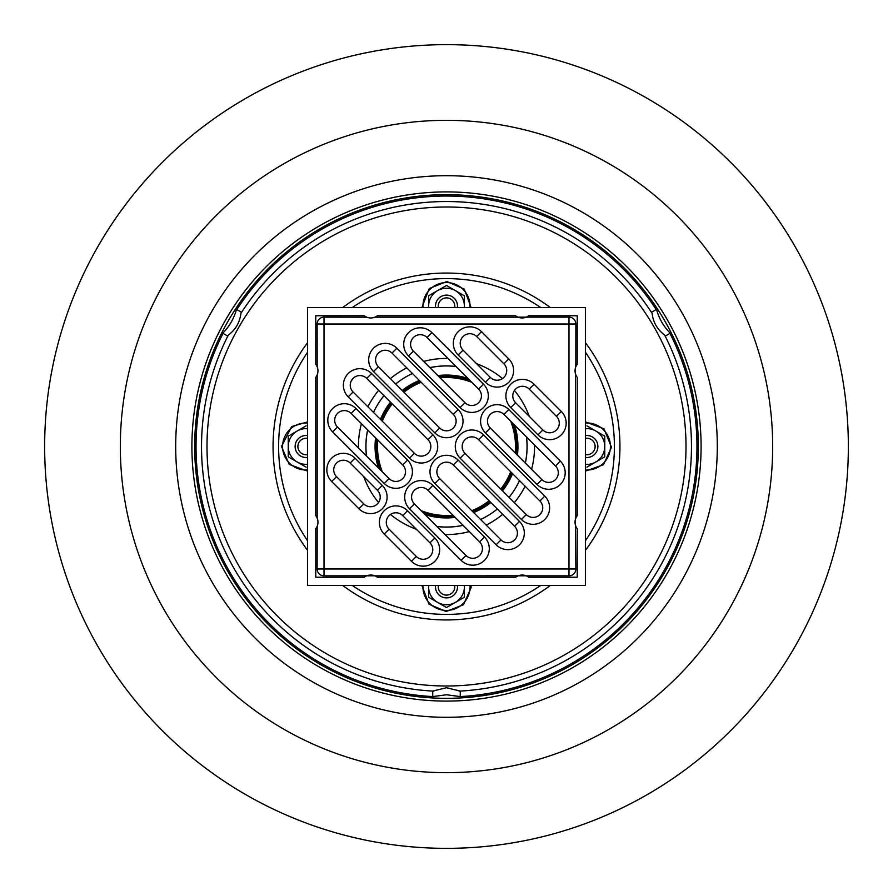 <?xml version="1.0" encoding="UTF-8"?>
<svg xmlns="http://www.w3.org/2000/svg" width="893" height="893" viewBox="0 0 893 893"><rect width="100%" height="100%" fill="white"/><g stroke="black" fill="none" stroke-linecap="round" stroke-linejoin="round"><path stroke-width="1.34" d="M575.449 373.787L575.806 518.174M575.762 518.308L575.449 519.213M575.237 520.117L575.237 524.269M575.449 525.162L575.862 568.986L324.014 568.986L324.014 575.862L374.826 575.806M366.789 317.194L324.014 317.138L324.014 324.014L575.862 324.014L575.806 366.789M575.672 367.146L575.449 367.838M575.237 368.731L575.237 372.883M374.826 317.194L518.174 317.194M374.948 575.862L526.211 575.806M324.014 317.138A6.876 6.876 0 0 0 317.138 324.014L324.014 324.014L324.014 568.986L317.138 568.986L317.194 526.211M317.194 518.174L317.194 374.826M518.052 317.138L568.986 317.138L568.986 575.862A6.876 6.876 0 0 0 575.862 568.986M317.194 366.789L317.138 324.014M577.235 364.277A10.805 10.805 0 0 0 577.235 377.348L577.235 515.652A10.805 10.805 0 0 0 577.235 528.723L577.235 577.235L528.723 577.235A10.805 10.805 0 0 0 515.652 577.235L377.348 577.235A10.805 10.805 0 0 0 364.277 577.235L315.765 577.235L315.765 528.723A10.805 10.805 0 0 0 315.765 515.652L315.765 377.348A10.805 10.805 0 0 0 315.765 364.277L315.765 315.765L364.277 315.765A10.805 10.805 0 0 0 377.348 315.765L515.652 315.765A10.805 10.805 0 0 0 528.723 315.765L577.235 315.765L577.235 364.277M541.839 511.879A115.599 115.599 0 0 1 539.852 514.692M514.692 539.852A115.599 115.599 0 0 1 511.879 541.839M351.161 381.121A115.599 115.599 0 0 1 353.148 378.308M378.308 353.148A115.599 115.599 0 0 1 381.121 351.161M534.561 445.038A88.072 88.072 0 0 1 531.581 469.294M525.117 486.194A88.072 88.072 0 0 1 514.346 502.67M502.67 514.346A88.072 88.072 0 0 1 486.194 525.117M469.294 531.581A88.072 88.072 0 0 1 445.038 534.561M416.384 529.27A88.072 88.072 0 0 1 390.464 514.446M378.554 502.536A88.072 88.072 0 0 1 363.73 476.616M358.439 447.962A88.072 88.072 0 0 1 361.419 423.706M367.883 406.806A88.072 88.072 0 0 1 378.654 390.33M390.33 378.654A88.072 88.072 0 0 1 406.806 367.883M423.706 361.419A88.072 88.072 0 0 1 447.962 358.439M476.616 363.73A88.072 88.072 0 0 1 502.536 378.554M514.446 390.464A88.072 88.072 0 0 1 529.27 416.384M585.495 307.505L585.495 585.495L307.505 585.495L307.505 307.505L585.495 307.505M490.29 377.404L463.043 350.156A9.633 9.633 0 0 1 463.043 336.538A9.633 9.633 0 0 1 476.672 336.538L503.909 363.786A9.633 9.633 0 0 1 503.909 377.404A9.633 9.633 0 0 1 490.29 377.404L485.424 382.271A16.509 16.509 0 0 0 508.776 382.271A16.509 16.509 0 0 0 508.776 358.919L503.909 363.786M478.615 389.091A9.633 9.633 0 0 1 478.615 402.71A9.633 9.633 0 0 1 464.985 402.71L413.414 351.139A9.633 9.633 0 0 1 413.414 337.509A9.633 9.633 0 0 1 427.033 337.509L478.615 389.091L483.481 384.224L431.899 332.642A16.509 16.509 0 0 0 408.548 332.642A16.509 16.509 0 0 0 408.548 355.994L460.118 407.576A16.509 16.509 0 0 0 483.481 407.576A16.509 16.509 0 0 0 483.481 384.224M439.691 428.015L378.386 366.699A9.633 9.633 0 0 1 378.386 353.081A9.633 9.633 0 0 1 392.005 353.081L453.309 414.385A9.633 9.633 0 0 1 453.309 428.015A9.633 9.633 0 0 1 439.691 428.015L434.824 432.882A16.509 16.509 0 0 0 458.176 432.882A16.509 16.509 0 0 0 458.176 409.519L396.872 348.214A16.509 16.509 0 0 0 373.52 348.214A16.509 16.509 0 0 0 373.52 371.566L434.824 432.882M428.015 439.691A9.633 9.633 0 0 1 428.015 453.309A9.633 9.633 0 0 1 414.385 453.309L353.081 392.005A9.633 9.633 0 0 1 353.081 378.386A9.633 9.633 0 0 1 366.699 378.386L428.015 439.691L432.882 434.824L371.566 373.52A16.509 16.509 0 0 0 348.214 373.52A16.509 16.509 0 0 0 348.214 396.872L409.519 458.176A16.509 16.509 0 0 0 432.882 458.176A16.509 16.509 0 0 0 432.882 434.824M337.509 427.033A9.633 9.633 0 0 1 337.509 413.414A9.633 9.633 0 0 1 351.139 413.414L402.71 464.985A9.633 9.633 0 0 1 402.71 478.615A9.633 9.633 0 0 1 389.091 478.615L337.509 427.033L332.642 431.899L384.224 483.481A16.509 16.509 0 0 0 407.576 483.481A16.509 16.509 0 0 0 407.576 460.118L355.994 408.548A16.509 16.509 0 0 0 332.642 408.548A16.509 16.509 0 0 0 332.642 431.899M363.786 503.909L336.538 476.672A9.633 9.633 0 0 1 336.538 463.043A9.633 9.633 0 0 1 350.156 463.043L377.404 490.29A9.633 9.633 0 0 1 377.404 503.909A9.633 9.633 0 0 1 363.786 503.909L358.919 508.776A16.509 16.509 0 0 0 382.271 508.776A16.509 16.509 0 0 0 382.271 485.424L355.023 458.176A16.509 16.509 0 0 0 331.671 458.176A16.509 16.509 0 0 0 331.671 481.528L358.919 508.776M429.957 542.844A9.633 9.633 0 0 1 429.957 556.462A9.633 9.633 0 0 1 416.328 556.462L389.091 529.214A9.633 9.633 0 0 1 389.091 515.596A9.633 9.633 0 0 1 402.71 515.596L429.957 542.844L434.824 537.977L407.576 510.729A16.509 16.509 0 0 0 384.224 510.729A16.509 16.509 0 0 0 384.224 534.081L411.472 561.329A16.509 16.509 0 0 0 434.824 561.329A16.509 16.509 0 0 0 434.824 537.977M414.385 503.909A9.633 9.633 0 0 1 414.385 490.29A9.633 9.633 0 0 1 428.015 490.29L479.586 541.861A9.633 9.633 0 0 1 479.586 555.491A9.633 9.633 0 0 1 465.967 555.491L414.385 503.909L409.519 508.776L461.101 560.357A16.509 16.509 0 0 0 484.452 560.357A16.509 16.509 0 0 0 484.452 537.006L432.882 485.424A16.509 16.509 0 0 0 409.519 485.424A16.509 16.509 0 0 0 409.519 508.776M514.614 526.301A9.633 9.633 0 0 1 514.614 539.919A9.633 9.633 0 0 1 500.995 539.919L439.691 478.615A9.633 9.633 0 0 1 439.691 464.985A9.633 9.633 0 0 1 453.309 464.985L514.614 526.301L519.48 521.434L458.176 460.118A16.509 16.509 0 0 0 434.824 460.118A16.509 16.509 0 0 0 434.824 483.481L496.128 544.786A16.509 16.509 0 0 0 519.48 544.786A16.509 16.509 0 0 0 519.48 521.434M464.985 453.309A9.633 9.633 0 0 1 464.985 439.691A9.633 9.633 0 0 1 478.615 439.691L539.919 500.995A9.633 9.633 0 0 1 539.919 514.614A9.633 9.633 0 0 1 526.301 514.614L464.985 453.309L460.118 458.176L521.434 519.48A16.509 16.509 0 0 0 544.786 519.48A16.509 16.509 0 0 0 544.786 496.128L483.481 434.824A16.509 16.509 0 0 0 460.118 434.824A16.509 16.509 0 0 0 460.118 458.176M490.29 428.015A9.633 9.633 0 0 1 490.29 414.385A9.633 9.633 0 0 1 503.909 414.385L555.491 465.967A9.633 9.633 0 0 1 555.491 479.586A9.633 9.633 0 0 1 541.861 479.586L490.29 428.015L485.424 432.882L537.006 484.452A16.509 16.509 0 0 0 560.357 484.452A16.509 16.509 0 0 0 560.357 461.101L508.776 409.519A16.509 16.509 0 0 0 485.424 409.519A16.509 16.509 0 0 0 485.424 432.882M515.596 402.71A9.633 9.633 0 0 1 515.596 389.091A9.633 9.633 0 0 1 529.214 389.091L556.462 416.328A9.633 9.633 0 0 1 556.462 429.957A9.633 9.633 0 0 1 542.844 429.957L515.596 402.71L510.729 407.576L537.977 434.824A16.509 16.509 0 0 0 561.329 434.824A16.509 16.509 0 0 0 561.329 411.472L534.081 384.224A16.509 16.509 0 0 0 510.729 384.224A16.509 16.509 0 0 0 510.729 407.576M575.862 324.014A6.876 6.876 0 0 0 568.986 317.138M526.334 575.862L568.986 575.862M317.138 568.986A6.876 6.876 0 0 0 324.014 575.862M366.465 455.988A80.593 80.593 0 0 1 367.626 429.913M373.475 412.399A80.593 80.593 0 0 1 383.968 395.644A80.549 80.549 0 0 0 373.508 412.432M412.432 373.508A80.549 80.549 0 0 0 395.677 384.001A80.593 80.593 0 0 1 412.399 373.475M429.913 367.626A80.593 80.593 0 0 1 455.988 366.465M526.535 437.012A80.593 80.593 0 0 1 525.374 463.087M519.525 480.601A80.593 80.593 0 0 1 509.032 497.356A80.549 80.549 0 0 0 519.492 480.568M480.568 519.492A80.549 80.549 0 0 0 497.323 508.999A80.593 80.593 0 0 1 480.601 519.525M463.087 525.374A80.593 80.593 0 0 1 437.012 526.535M377.806 440.082A68.995 68.995 0 0 0 382.338 471.872M421.128 510.662A68.995 68.995 0 0 0 452.918 515.194M471.772 510.696A68.995 68.995 0 0 0 489.096 500.772M500.772 489.096A68.995 68.995 0 0 0 510.696 471.772M515.194 452.918A68.995 68.995 0 0 0 510.662 421.128M471.872 382.338A68.995 68.995 0 0 0 440.082 377.806M421.228 382.304A68.995 68.995 0 0 0 403.904 392.228M392.228 403.904A68.995 68.995 0 0 0 382.304 421.228M525.33 463.054A80.549 80.549 0 0 0 526.479 436.956M456.044 366.521A80.549 80.549 0 0 0 429.946 367.67M367.67 429.946A80.549 80.549 0 0 0 366.521 456.044M436.956 526.479A80.549 80.549 0 0 0 463.054 525.33M469.83 380.306A70.19 70.19 0 0 0 438.999 376.712A70.179 70.179 0 0 1 469.852 380.318A70.19 70.19 0 0 0 438.999 376.712M420.313 381.389A70.19 70.19 0 0 0 403.056 391.38A70.179 70.179 0 0 1 420.313 381.389A70.19 70.19 0 0 0 403.056 391.38M391.38 403.056A70.19 70.19 0 0 0 381.389 420.313A70.179 70.179 0 0 1 391.38 403.067A70.19 70.19 0 0 0 381.389 420.313M376.712 438.999A70.19 70.19 0 0 0 380.306 469.83A70.179 70.179 0 0 1 376.723 439.01A70.19 70.19 0 0 0 380.306 469.83M423.17 512.694A70.19 70.19 0 0 0 454.001 516.288A70.179 70.179 0 0 1 423.148 512.682A70.19 70.19 0 0 0 454.001 516.288M472.687 511.611A70.19 70.19 0 0 0 489.944 501.62A70.179 70.179 0 0 1 472.687 511.611A70.19 70.19 0 0 0 489.944 501.62M501.62 489.944A70.19 70.19 0 0 0 511.611 472.687A70.179 70.179 0 0 1 501.62 489.933A70.19 70.19 0 0 0 511.611 472.687M516.288 454.001A70.19 70.19 0 0 0 512.694 423.17A70.179 70.179 0 0 1 516.277 453.99A70.19 70.19 0 0 0 512.694 423.17M435.572 307.505A11.006 11.006 0 0 1 445.808 295.136A11.006 11.006 0 0 1 457.506 306.132A11.006 11.006 0 0 0 445.808 295.136A11.006 11.006 0 0 0 435.572 307.505A11.006 11.006 0 0 1 445.808 295.136A11.006 11.006 0 0 1 457.428 307.505A11.006 11.006 0 0 0 457.506 306.132A11.006 11.006 0 0 1 457.428 307.505M438.363 307.505A8.26 8.26 0 0 1 445.808 297.905A8.26 8.26 0 0 1 454.637 307.505M457.428 585.495A11.006 11.006 0 0 1 457.506 586.868A11.006 11.006 0 0 0 457.428 585.495A11.006 11.006 0 0 1 445.808 597.864A11.006 11.006 0 0 1 435.572 585.495A11.006 11.006 0 0 0 445.808 597.864A11.006 11.006 0 0 0 457.506 586.868A11.006 11.006 0 0 1 445.808 597.864A11.006 11.006 0 0 1 435.572 585.495M454.637 585.495A8.26 8.26 0 0 1 445.808 595.095A8.26 8.26 0 0 1 438.363 585.495M585.495 435.572A11.006 11.006 0 0 1 597.886 446.5A11.006 11.006 0 0 0 585.495 435.572A11.006 11.006 0 0 1 597.886 446.5A11.006 11.006 0 0 1 585.495 457.428A11.006 11.006 0 0 0 597.886 446.5A11.006 11.006 0 0 1 585.495 457.428M585.495 438.363A8.26 8.26 0 0 1 595.129 446.5A8.26 8.26 0 0 1 585.495 454.637M307.505 457.428A11.006 11.006 0 0 1 295.114 446.5A11.006 11.006 0 0 1 307.505 435.572A11.006 11.006 0 0 0 295.114 446.5A11.006 11.006 0 0 0 307.505 457.428A11.006 11.006 0 0 1 295.114 446.5A11.006 11.006 0 0 1 307.505 435.572M307.505 454.637A8.26 8.26 0 0 1 297.871 446.5A8.26 8.26 0 0 1 307.505 438.363M191.906 446.5A254.594 254.594 0 0 1 573.797 226.018A254.594 254.594 0 0 1 573.797 666.982A254.594 254.594 0 0 1 191.906 446.5M194.674 446.5A251.826 251.826 0 0 1 572.413 228.407A251.826 251.826 0 0 1 572.413 664.593A251.826 251.826 0 0 1 194.674 446.5M228.329 335.109L227.804 336.125L223.038 333.368L223.551 332.352C229.523 326.079 233.732 318.801 236.165 310.496L236.801 309.536L241.568 312.293L240.943 313.253C239.837 322.34 235.64 329.617 228.329 335.109A244.961 244.961 0 0 0 227.804 336.125A244.961 244.961 0 0 0 432.737 691.082L446.5 687.733L460.263 691.082L460.263 696.585L446.5 694.754L432.737 696.585L432.737 691.082A244.961 244.961 0 0 0 433.886 691.137M652.057 313.253L651.432 312.293L656.199 309.536L656.835 310.496C659.268 318.801 663.477 326.09 669.449 332.352L669.962 333.368L665.196 336.125L664.671 335.109C657.36 329.606 653.151 322.328 652.057 313.253A244.961 244.961 0 0 0 651.432 312.293A244.961 244.961 0 0 1 652.057 313.253M433.886 696.652A250.464 250.464 0 0 1 432.737 696.585A250.464 250.464 0 0 1 223.038 333.368M669.962 333.368A250.464 250.464 0 0 1 460.263 696.585M236.801 309.536A250.464 250.464 0 0 1 656.199 309.536M665.196 336.125A244.961 244.961 0 0 0 664.671 335.109A244.961 244.961 0 0 1 665.196 336.125A244.961 244.961 0 0 1 460.263 691.082A244.961 244.961 0 0 1 459.114 691.137A244.961 244.961 0 0 0 460.263 691.082M241.568 312.293A244.961 244.961 0 0 0 240.943 313.253A244.961 244.961 0 0 1 651.432 312.293M586.868 467.162L595.821 461.994A17.893 17.893 0 0 0 604.762 446.5L604.762 456.825L595.821 461.994L604.762 456.825L604.762 436.175L595.821 431.006L604.762 436.175L604.762 446.5A17.893 17.893 0 0 0 595.821 431.006L586.868 425.838M595.821 431.006A17.893 17.893 0 0 0 585.495 428.662M585.495 464.338A17.893 17.893 0 0 0 595.821 461.994M464.338 307.505A17.893 17.893 0 0 0 464.393 306.132L464.393 295.795L446.5 285.47L437.559 290.638L446.5 285.47M428.607 301.142L428.607 295.795L433.607 292.915M428.607 306.132L428.607 295.795L437.559 290.638A17.893 17.893 0 0 0 428.662 307.505M437.559 290.638A17.893 17.893 0 0 1 464.393 306.132L464.393 295.795M428.607 587.561L428.607 597.205L446.5 607.53L464.393 597.205L464.393 586.868A17.893 17.893 0 0 0 464.338 585.495M428.662 585.495A17.893 17.893 0 0 0 455.441 602.362A17.893 17.893 0 0 0 464.393 586.868L464.393 597.205M428.607 597.205L428.607 586.868M293.194 459.694L288.238 456.825L288.238 436.175L297.179 431.006A17.893 17.893 0 0 0 297.179 461.994L306.132 467.162M288.238 441.51L288.238 436.175L306.132 425.838M307.505 464.338A17.893 17.893 0 0 1 297.179 461.994L288.238 456.825L288.238 446.5M307.505 428.662A17.893 17.893 0 0 0 297.179 431.006M848.35 446.5A401.85 401.85 0 0 1 245.575 794.513A401.85 401.85 0 0 1 245.575 98.487A401.85 401.85 0 0 1 848.35 446.5M463.043 350.156L458.176 355.023L485.424 382.271M476.672 336.538L481.528 331.671A16.509 16.509 0 0 0 458.176 331.671A16.509 16.509 0 0 0 458.176 355.023M508.776 358.919L481.528 331.671M464.985 402.71L460.118 407.576M431.899 332.642L427.033 337.509M413.414 351.139L408.548 355.994M378.386 366.699L373.52 371.566M458.176 409.519L453.309 414.385M392.005 353.081L396.872 348.214M414.385 453.309L409.519 458.176M371.566 373.52L366.699 378.386M353.081 392.005L348.214 396.872M351.139 413.414L355.994 408.548M384.224 483.481L389.091 478.615M402.71 464.985L407.576 460.118M336.538 476.672L331.671 481.528M382.271 485.424L377.404 490.29M350.156 463.043L355.023 458.176M416.328 556.462L411.472 561.329M407.576 510.729L402.71 515.596M389.091 529.214L384.224 534.081M428.015 490.29L432.882 485.424M461.101 560.357L465.967 555.491M479.586 541.861L484.452 537.006M500.995 539.919L496.128 544.786M458.176 460.118L453.309 464.985M439.691 478.615L434.824 483.481M478.615 439.691L483.481 434.824M521.434 519.48L526.301 514.614M539.919 500.995L544.786 496.128M503.909 414.385L508.776 409.519M537.006 484.452L541.861 479.586M555.491 465.967L560.357 461.101M529.214 389.091L534.081 384.224M537.977 434.824L542.844 429.957M556.462 416.328L561.329 411.472M517.415 455.129A71.44 71.44 0 0 0 514.669 425.146M467.854 378.331A71.44 71.44 0 0 0 437.871 375.585M419.353 380.429A71.44 71.44 0 0 0 402.163 390.487M390.487 402.163A71.44 71.44 0 0 0 380.429 419.353M375.585 437.871A71.44 71.44 0 0 0 378.331 467.854M425.146 514.669A71.44 71.44 0 0 0 455.129 517.415M473.647 512.571A71.44 71.44 0 0 0 490.837 502.513M502.513 490.837A71.44 71.44 0 0 0 512.571 473.647M686.003 446.5A239.503 239.503 0 0 1 446.5 686.003A239.503 239.503 0 0 1 206.997 446.5A239.503 239.503 0 0 1 446.5 206.997A239.503 239.503 0 0 1 686.003 446.5M540.678 585.495A167.895 167.895 0 0 1 352.322 585.495M307.505 540.678A167.895 167.895 0 0 1 307.505 352.322M352.322 307.505A167.895 167.895 0 0 1 540.678 307.505M585.495 352.322A167.895 167.895 0 0 1 585.495 540.678M550.244 585.495A173.443 173.443 0 0 1 342.756 585.495M307.505 550.244A173.443 173.443 0 0 1 307.505 342.756M342.756 307.505A173.443 173.443 0 0 1 550.244 307.505M585.495 342.756A173.443 173.443 0 0 1 585.495 550.244M585.495 470.008A23.553 23.553 0 0 0 610.421 446.5A23.553 23.553 0 0 0 585.495 422.992M470.008 307.505A23.553 23.553 0 0 0 446.5 282.579A23.553 23.553 0 0 0 422.992 307.505M422.992 585.495A23.553 23.553 0 0 0 446.5 610.421A23.553 23.553 0 0 0 470.008 585.495M307.505 422.992A23.553 23.553 0 0 0 282.579 446.5A23.553 23.553 0 0 0 307.505 470.008M717.302 446.5A270.802 270.802 0 0 1 446.5 717.302A270.802 270.802 0 0 1 175.698 446.5A270.802 270.802 0 0 1 446.5 175.698A270.802 270.802 0 0 1 717.302 446.5M446.5 772.657A326.157 326.157 0 0 1 164.033 283.416A326.157 326.157 0 0 1 728.967 283.416A326.157 326.157 0 0 1 446.5 772.657M585.495 471.091L603.467 464.706L611.493 447.27L604.025 428.819L585.495 421.909M471.091 307.505L464.282 289.086L446.891 281.496L429.254 288.528L421.909 307.505M421.909 585.495L428.986 604.193L446.109 611.504L463.467 604.728L471.124 587.65L471.091 585.495M307.505 421.909L291.654 426.575L281.496 446.5L289.243 464.427L307.505 471.091"/></g></svg>
